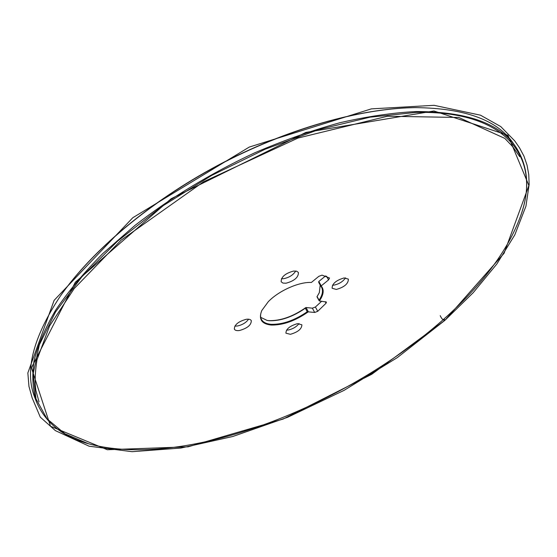 <?xml version="1.0" encoding="UTF-8"?>
<svg xmlns="http://www.w3.org/2000/svg" width="557" height="557" viewBox="0 0 557 557"><rect width="100%" height="100%" fill="white"/><g stroke="black" fill="none" stroke-linecap="round" stroke-linejoin="round"><path stroke-width="0.84" d="M319.405 292.502L316.975 296.77L319.321 292.697L320.198 285.093M320.714 286.02L318.743 282.448L318.736 281.543L325.608 275.91M260.725 317.351L267.137 320.442L269.247 320.728C280.624 321.09 292.655 316.919 305.34 308.223L305.946 307.513C292.94 316.606 280.54 320.978 268.732 320.63L266.935 320.4M305.946 307.513L312.366 308.167L315.401 307.025L321.681 301.233M281.424 278.723L283.583 278.695C289.111 277.602 293.163 275.04 295.725 271.015M234.831 326.103L237.205 326.026C242.274 324.975 246.069 322.698 248.589 319.203M60.685 295.621C91.996 250.678 150.098 201.46 218.079 165.241C286.11 129.133 359.404 108.469 414.171 107.64M332.494 285.191L333.935 285.121C339.046 284.063 342.917 281.647 345.556 277.859M286.507 330.134L288.143 330.023C292.85 329.013 296.477 326.855 299.039 323.54M308.272 311.836C295.231 320.936 282.81 325.337 271.001 325.03C261.442 323.875 258.378 319.036 261.811 310.514L268.286 301.699C278.792 290.754 299.018 281.758 311.356 282.469L318.834 276.335L322.037 275.137L329.521 278.02L328.567 279.893L321.159 285.943C324.327 289.64 323.728 294.653 319.363 300.975L326.416 302.033L326.075 303.196L317.734 311.314L314.691 312.463L307.241 311.753C294.521 320.456 282.476 324.647 271.099 324.32C266.204 323.882 262.967 322.211 261.386 319.3C260.154 316.829 260.342 313.793 261.964 310.193M293.664 271.043L296.686 271.217L298.42 272.491C298.517 277.351 294.381 280.93 286.006 283.228L282.928 283.074L281.167 281.772C281.09 276.906 285.254 273.334 293.664 271.043M246.305 319.279C248.923 318.952 250.587 319.412 251.304 320.644C251.318 325.01 247.364 328.296 239.44 330.517C236.781 330.865 235.089 330.412 234.358 329.145C234.365 324.773 238.34 321.486 246.305 319.279M416.093 112.417L370.043 117.179L318.855 129.537L265.076 149.248L211.639 175.441L161.558 206.682L117.555 241.16L81.761 276.906L55.512 311.997L39.352 344.797L33.093 374.046L36.01 398.889L47.039 418.85L64.946 433.785L88.459 443.748C222.111 480.183 476.889 344.713 521.456 213.519C540.186 159.295 508.632 110.293 416.093 112.417M344.205 277.929L348.376 279.12C348.369 283.694 344.358 287.14 336.351 289.445L332.111 288.248C332.132 283.666 336.163 280.227 344.205 277.929M297.487 323.652L301.88 324.78C301.817 328.909 297.988 332.09 290.385 334.304L285.915 333.177C285.992 329.041 289.849 325.866 297.487 323.652M515.782 146.895L513.31 143.379C497.582 120.082 464.97 108.162 415.48 107.619L413.531 107.654C358.471 108.754 285.01 129.704 216.986 166.014C149.018 202.421 91.09 251.715 59.975 296.644C32.738 337.988 24.376 371.693 34.882 397.761L36.421 401.778C32.689 389.726 31.874 376.149 33.984 361.054C37.904 345.159 45.131 328.177 55.672 310.11C68.149 291.596 83.829 272.77 102.725 253.63L134.94 225.432C171.083 197.422 211.04 173.199 254.807 152.771C283.722 140.399 312.136 130.373 340.062 122.693C367.258 116.462 392.601 112.751 416.093 111.546C466.682 111.595 499.908 123.382 515.782 146.895C528.022 165.805 529.972 187.834 521.624 212.99L521.415 213.644M88.619 443.797L87.922 443.595C62.405 436.444 45.242 422.505 36.421 401.778M321.159 285.943L320.721 286.047L321.591 287.294C323.345 290.747 322.503 295.036 319.07 300.16L319.363 300.975M444.778 320.393L444.194 319.119L444.855 320.386L504.071 253.303L528.885 185.516L507.984 135.267L433.952 110.982L305.863 132.427L171.18 198.71L75.334 282.218L31.394 367.808L50.527 426.244L107.313 449.736L188.106 446.818L283.116 419.073L371.77 374.269L444.778 320.393C443.066 320.226 441.555 318.653 440.232 315.659M328.567 279.893L326.534 276.237M318.813 281.473L321.236 285.873M317.128 296.616L319.07 300.16M326.075 303.196L325.211 301.622M315.401 307.025L317.734 311.314M314.691 312.463L312.366 308.167M306.016 307.52L308.348 311.843M307.241 311.753L305.34 308.223M521.456 213.519L521.624 212.99M88.459 443.748L87.922 443.595M320.721 286.047L318.743 282.448M319.091 300.641L316.975 296.77M444.855 320.386L473.206 292.69L496.872 263.962L514.821 234.852L525.947 206.153L529.15 184.388L528.753 174.564L527.04 165.13L523.97 156.169L519.486 147.751L514.745 140.907L500.736 126.557L480.489 115.188L434.042 105.315L371.331 108.88L249.251 147.076L132.81 217.724L54.133 300.327L27.85 372.953L28.964 386.474L32.153 397.886L40.292 417.144L55.38 430.624L89.148 446.22L132.072 451.685L180.858 448.058L232.826 436.486L287.635 417.277L344.087 390.353L397.232 357.664L444.855 320.386M514.403 149.116L519.758 156.719L512.294 146.038L514.745 149.617L511.98 145.899L504.816 138.394L458.78 117.471L387.449 116.239L297.946 138.073L203.583 181.77L121.085 240.185L74.192 288.568L49.622 325.873L36.971 359.829C35.007 372.431 34.659 382.694 35.927 390.603L39.032 401.876"/></g></svg>
